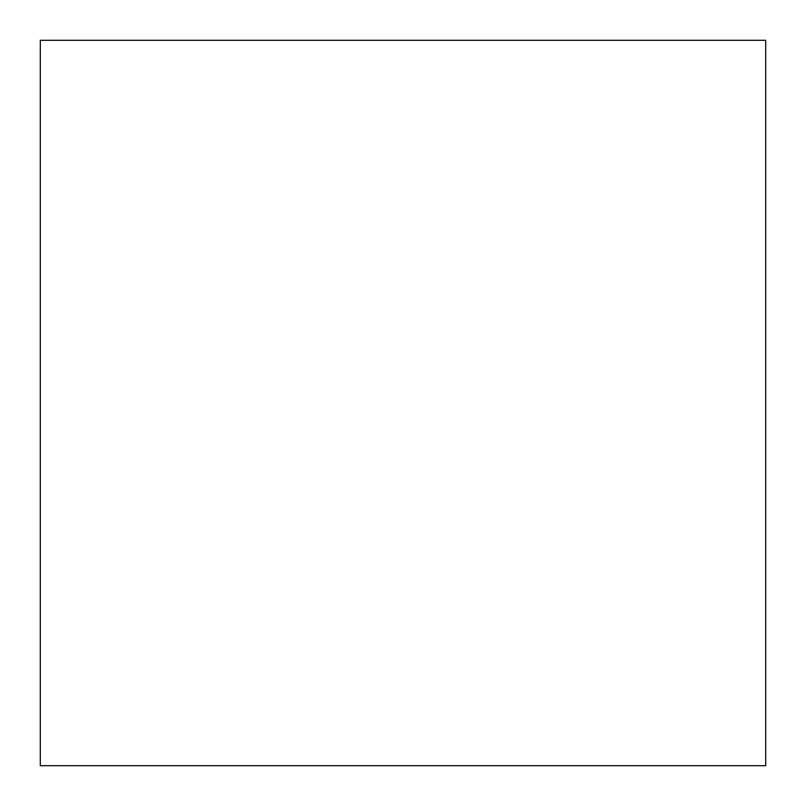 <?xml version="1.0" encoding="UTF-8"?>
<svg xmlns="http://www.w3.org/2000/svg" width="806" height="806" viewBox="0 0 806 806"><rect width="100%" height="100%" fill="white"/><g stroke="black" fill="none" stroke-linecap="round" stroke-linejoin="round"><path stroke-width="1.21" d="M765.7 40.3L40.3 40.3L40.3 765.7L765.7 765.7L765.7 40.3"/></g></svg>
